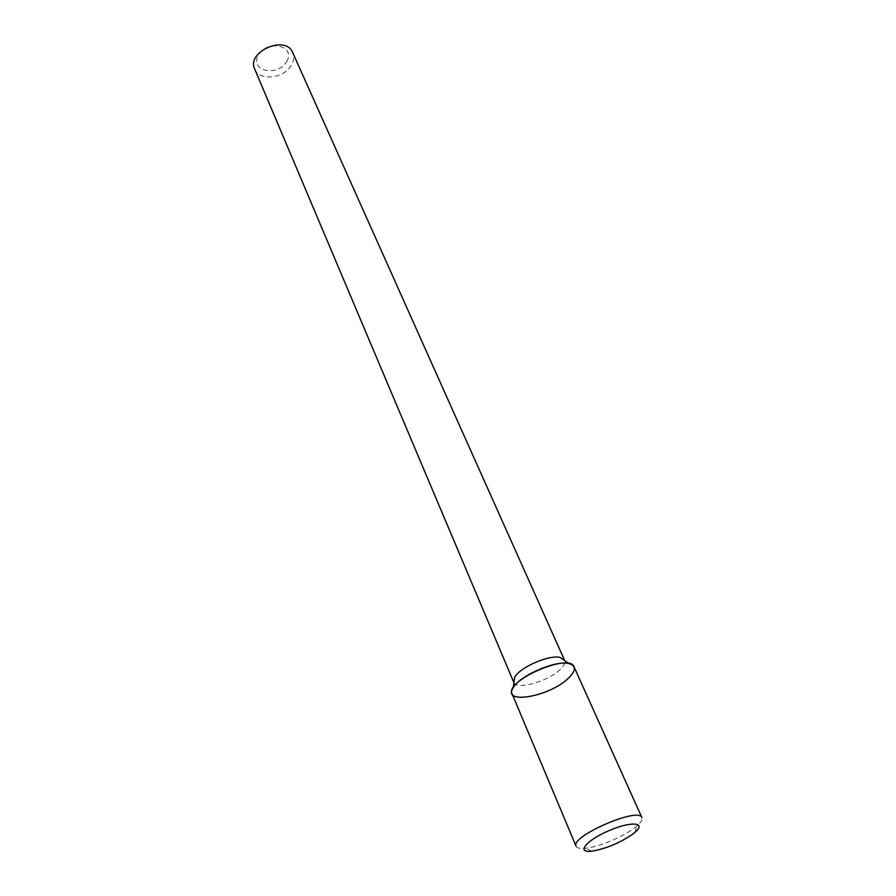 <?xml version="1.0" encoding="UTF-8"?>
<svg xmlns="http://www.w3.org/2000/svg" width="896" height="896" viewBox="0 0 896 896"><rect width="100%" height="100%" fill="white"/><g stroke="black" fill="none" stroke-linecap="round" stroke-linejoin="round"><path stroke-width="0.67" stroke-dasharray="4.48 3.36" d="M513.923 682.685C517.227 690.133 547.613 681.565 559.664 669.928C563.64 666.232 565.309 663.13 564.67 660.61M514.662 677.219L513.722 682.293M254.722 69.093C259.146 81.446 284.155 78.59 291.39 65.094C293.91 60.704 294.347 56.526 292.701 52.584M286.709 61.589C296.33 45.786 267.579 38.931 258.384 55.138C249.211 71.131 277.67 77.325 286.709 61.589M512.075 693.773C514.965 703.45 552.91 693 568.008 678.608C573.205 673.837 575.21 669.906 574.034 666.826M576.094 846.272C577.013 848.176 580.16 848.848 585.558 848.288C598.629 847.045 622.765 836.987 634.502 827.904L636.933 825.944C641.021 822.382 642.678 819.616 641.917 817.656M634.85 832.462L636.933 825.944M591.741 851.2L585.558 848.288"/><path stroke-width="1.34" d="M568.008 678.608C576.173 670.757 576.442 665.739 568.826 663.544C555.621 660.027 519.658 675.662 513.229 687.714C501.648 705.074 549.125 696.763 568.008 678.608M564.67 660.61L560.179 657.44C549.27 654.494 519.949 667.24 514.662 677.219L513.229 687.714M564.525 660.206L292.701 52.584C285.824 34.462 246.154 51.699 254.722 69.093L513.923 682.685M574.034 666.826C569.71 652.501 504.549 680.837 512.075 693.773L576.094 846.272C569.766 836.55 639.117 806.4 641.917 817.656L574.034 666.826M632.811 834.086L634.85 832.462C647.08 822.293 630.952 820.96 608.507 830.827C585.995 840.515 575.96 853.216 591.741 851.2C605.976 848.747 619.662 843.046 632.811 834.086M560.179 657.44L568.826 663.544"/></g></svg>
